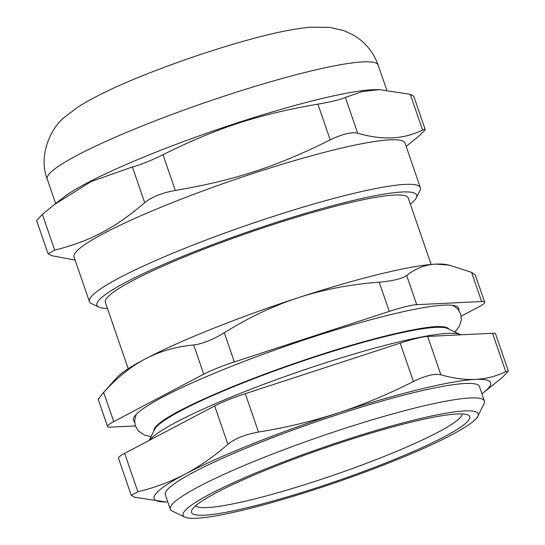 <?xml version="1.0" encoding="UTF-8"?>
<svg xmlns="http://www.w3.org/2000/svg" width="545" height="545" viewBox="0 0 545 545"><rect width="100%" height="100%" fill="white"/><g stroke="black" fill="none" stroke-linecap="round" stroke-linejoin="round"><path stroke-width="0.82" d="M149.528 440.244A166.109 19.838 -19 0 1 305.2 369.524A166.109 19.838 -19 0 1 460.729 334.821A166.109 19.838 -19 0 0 460.259 334.569A166.109 19.838 -19 0 0 303.66 370.048A166.109 19.838 -19 0 0 149.528 440.244M462.31 413.934A141.196 16.861 -19 0 1 461.738 415.597A141.196 16.861 -19 0 1 328.683 476.841A141.196 16.861 -19 0 1 195.669 505.746M107.447 308.429A169.079 20.192 -19 0 1 98.877 307.114A169.079 20.192 -19 0 1 97.487 302.162A169.079 20.192 -19 0 1 270.599 224.233A169.079 20.192 -19 0 1 416.291 197.821A169.079 20.192 -19 0 1 410.351 204.13M431.115 264.448L408.246 198.019A160.175 19.13 161 0 0 250.564 232.081A160.175 19.13 161 0 0 105.342 302.318L128.211 368.747M416.291 197.821L419.97 190.416A175.013 20.901 161 0 0 420.352 187.623A175.013 20.901 161 0 0 259.202 221.059A175.013 20.901 161 0 0 89.98 298.415A175.013 20.901 161 0 0 89.4 301.576A175.013 20.901 161 0 0 91.417 303.538L98.877 307.114M89.4 301.576L74.059 257.022A175.013 20.901 -19 0 1 232.729 180.286A175.013 20.901 -19 0 1 405.01 143.069L420.352 187.623M42.374 214.376L36.631 220.514L48.069 253.745L54.684 250.128L42.374 214.376L53.955 204.859L90.92 181.628L132.381 166.954L144.691 202.706C114.6 228.355 90.484 241.053 54.684 250.128M75.108 260.081L51.543 255.659L48.076 253.738M406.168 146.428L419.439 135.596L425.039 130.01C425.57 129.042 424.753 129.056 422.579 130.057C403.804 139.391 382.168 140.433 357.683 133.191L345.38 97.446L362.364 91.519L379.409 89.612L410.269 94.312L422.579 130.057M425.175 129.458L425.039 130.01M345.38 97.446C340.312 99.653 331.156 101.888 317.905 104.156L330.209 139.902C342.226 134.036 351.382 131.795 357.683 133.191M330.209 139.902C276.363 166.695 234.868 180.238 175.306 190.457L162.996 154.705C150.911 160.714 140.705 164.794 132.381 166.954M144.691 202.706C151.776 196.943 161.981 192.855 175.306 190.457M413.737 96.233L410.269 94.312M162.996 154.705C216.849 127.912 258.344 114.368 317.905 104.156M53.955 204.859L63.847 197.174A175.013 20.901 -19 0 1 215.473 130.166A175.013 20.901 -19 0 1 376.207 89.618L379.409 89.612M508.376 371.056L495.596 333.942A35.595 4.251 161 0 0 492.551 333.281L505.767 371.663L508.369 371.063L502.626 377.195L483.49 392.584A177.977 21.255 161 0 0 475.451 379.402A177.977 21.255 161 0 0 338.077 412.953A177.977 21.255 161 0 0 185 474.191A177.977 21.255 161 0 0 165.837 501.965A177.977 21.255 161 0 0 167.799 501.931M165.837 501.965L134.731 497.265L131.263 495.344L137.871 491.726L124.655 453.345A35.595 4.251 161 0 0 118.476 458.222L131.256 495.344M124.655 453.345L214.669 405.93L227.885 444.304C213.994 456.451 199.702 466.411 185 474.191C170.285 481.909 154.576 487.755 137.871 491.726M227.885 444.304C234.963 438.541 245.168 434.46 258.5 432.062L245.284 393.681A35.595 4.251 161 0 0 214.669 405.93M245.284 393.681L400.187 343.125L413.403 381.507C425.413 375.634 434.569 373.4 440.878 374.796L427.661 336.415A35.595 4.251 161 0 0 400.187 343.125M427.661 336.415L492.551 333.281M481.923 393.769A177.977 21.255 161 0 0 483.49 392.584M477.808 416.271L484.062 403.681A166.109 19.838 161 0 0 484.423 401.038L479.437 386.555A166.109 19.838 161 0 0 315.916 421.885A166.109 19.838 161 0 0 165.312 494.717L170.299 509.194A166.109 19.838 161 0 0 172.22 511.06L184.898 517.13A156.027 18.632 -19 0 1 183.617 512.559A156.027 18.632 -19 0 1 343.364 440.653A156.027 18.632 -19 0 1 477.808 416.271A156.027 18.632 -19 0 1 336.687 482.202A156.027 18.632 -19 0 1 184.898 517.13M505.767 371.663C496.148 376.275 486.038 378.857 475.451 379.402C464.831 379.879 453.311 378.346 440.878 374.796M413.403 381.507C388.49 394.178 363.379 404.663 338.077 412.953C312.755 421.183 286.227 427.553 258.5 432.062M484.423 401.038A166.109 19.838 161 0 0 331.469 432.771A166.109 19.838 161 0 0 170.851 506.196A166.109 19.838 161 0 0 170.299 509.194M448.964 329.16A156.027 18.632 161 0 0 439.338 326.578C422.872 326.074 370.873 338.091 315.834 356.273C286.718 365.797 259.154 375.852 233.137 386.425C195.505 401.992 171.123 414.105 159.992 422.763A156.027 18.632 161 0 0 153.99 430.727M149.173 440.435L154.671 429.358A156.027 18.632 -19 0 1 295.792 363.426A156.027 18.632 -19 0 1 447.581 328.499L460.259 334.569M135.358 425.945L110.587 427.137A35.595 4.251 -19 0 1 107.542 426.483A35.595 4.251 -19 0 1 113.728 421.605L103.673 392.414L98.189 399.287M103.673 392.414C116.93 377.719 130.807 366.553 145.311 358.91C159.814 351.273 175.94 346.634 193.686 344.992L203.735 374.183L113.728 421.605M461.268 316.141L478.483 307.073A35.595 4.251 -19 0 0 484.662 302.196L475.301 275M475.294 275.007L471.568 272.343L481.623 301.535A35.595 4.251 -19 0 1 484.662 302.196M481.623 301.535L416.727 304.669L406.679 275.477C415.61 268.413 425.298 264.632 435.755 264.121L449.026 265.074L471.568 272.343M406.679 275.477C401.972 278.74 392.816 280.982 379.204 282.187L389.259 311.379A35.595 4.251 -19 0 1 416.727 304.669M389.259 311.379L234.35 361.935L224.302 332.743C212.577 339.801 202.372 343.881 193.686 344.992M203.735 374.183A35.595 4.251 -19 0 1 234.35 361.935M134.588 421.796A172.043 20.547 -19 0 1 133.811 417.606A172.043 20.547 -19 0 1 289.415 344.917A172.043 20.547 -19 0 1 456.792 306.399A172.043 20.547 -19 0 1 458.754 310.173M191.997 509.827A147.13 17.569 161 0 0 191.833 510.14A147.13 17.569 161 0 0 336.34 481.194A147.13 17.569 161 0 0 468.032 415.031A147.13 17.569 161 0 0 325.869 447.643A147.13 17.569 161 0 0 191.997 509.827M224.302 332.743C248.731 317.51 273.427 305.82 298.381 297.672C323.335 289.531 350.278 284.374 379.204 282.187M102.222 394.021L116.65 377.842A177.977 21.255 -19 0 1 145.311 358.91A177.977 21.255 -19 0 1 298.381 297.672A177.977 21.255 -19 0 1 435.755 264.121A177.977 21.255 -19 0 1 445.83 264.495L449.026 265.074M55.645 203.544L47.211 179.053A175.013 20.901 -19 0 1 205.881 102.317A175.013 20.901 -19 0 1 378.162 65.1L386.698 89.891M425.189 129.458L413.744 96.227M47.211 179.053C37.748 154.916 51.734 126.849 64.562 117.182L78.071 106.936C96.118 95.654 121.174 83.848 153.24 71.518C184.047 59.609 214.587 49.384 244.862 40.848C270.606 33.531 292.209 29.001 309.669 27.25L329.895 27.373L343.623 30.588L352.172 34.417C364.435 41.168 373.093 51.394 378.162 65.1M136.182 414.459L134.629 420.072L135.317 425.815L138.403 430.993L144.752 435.183L151.047 436.647M454.925 332.014L459.142 326.721L461.411 319.799L460.661 313.818L457.684 308.858L452.984 305.377M107.542 426.483L98.182 399.287"/></g></svg>
